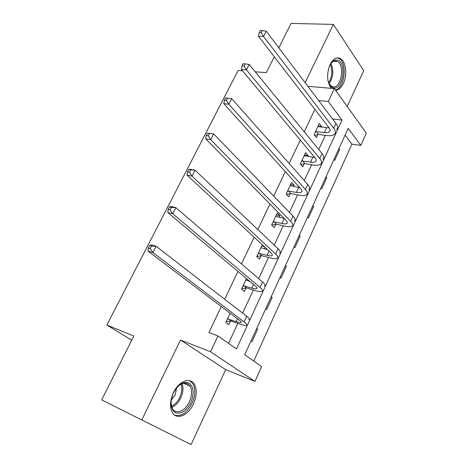 <?xml version="1.0" encoding="UTF-8"?>
<svg xmlns="http://www.w3.org/2000/svg" width="468" height="468" viewBox="0 0 468 468"><rect width="100%" height="100%" fill="white"/><g stroke="black" fill="none" stroke-linecap="round" stroke-linejoin="round"><path stroke-width="0.7" d="M193.436 403.995C196.806 396.162 197.104 389.581 194.325 384.251C190.219 376.746 178.706 381.127 173.429 392.705C170.071 400.339 169.65 406.844 172.177 412.226C176.331 420.556 188.323 415.613 193.436 403.995M335.609 90.312C338.656 90.108 341.242 87.844 343.354 83.509C347.642 74.886 345.893 60.869 340.078 58.395C336.328 56.926 332.994 58.968 330.086 64.525C326.448 74.096 326.875 82.035 331.35 88.335M261.612 366.59L254.966 381.408L210.536 351.743L217.977 335.936L236.475 348.929L342.026 120.048L328.29 101.527L334.374 88.598L366.327 133.093L360.816 145.384L348.174 128.331L244.717 354.726L261.612 366.59M131.719 340.166L106.833 325.055L133.801 336.03L101.673 399.888L191.096 444.6L225.705 369.621L254.966 381.408M347.192 106.447L363.706 70.674L333.351 24.412L305.136 82.666M253.761 361.08L351.901 144.15L360.816 145.384M278.805 47.8L291.078 23.4L333.351 24.412M106.833 325.055L238.107 70.487L242.523 70.82M351.901 144.15L345.08 135.106M338.902 148.619L339.651 149.579L334.743 160.337L333.982 159.395M326.009 176.834L326.787 177.758L321.762 188.774L320.966 187.867M312.811 205.721L313.618 206.61L308.47 217.889L307.646 217.017M299.292 235.305L300.128 236.153L294.858 247.707L294.003 246.876M285.445 265.608L286.317 266.421L280.917 278.255L280.028 277.46M271.253 296.659L272.165 297.426L266.625 309.553L265.701 308.804M256.71 328.483L257.657 329.203L251.983 341.64L251.023 340.932M332.777 119.27L318.901 100.889M314.876 109.36L304.229 131.789M300.292 140.09L289.171 163.507M285.322 171.621L273.71 196.08M269.948 204.001L257.821 229.548M254.165 237.253L241.494 263.94M237.943 271.422L224.71 299.298M221.276 306.534L208.909 332.584L217.977 335.936M228.536 343.354L237.826 323.382M242.599 313.127L253.352 290.014M258.634 278.647L268.474 257.499M274.254 245.08L283.216 225.804M289.458 212.396L297.595 194.899M304.27 180.549L311.618 164.759M318.708 149.52L325.301 135.346M328.735 127.969L328.922 127.565M321.329 127.214L321.645 126.541L319.299 123.54L314.075 134.649L316.462 137.61L317.866 134.608M307.611 156.499L308.061 155.534L305.622 152.638L300.269 164.016L302.749 166.877L304.194 163.8M293.553 186.516L294.15 185.24L291.605 182.456L286.123 194.121L288.703 196.864L290.183 193.711M279.139 217.287L279.882 215.689L277.237 213.016L271.615 224.979L274.301 227.606L275.816 224.371M262.308 244.787L256.745 256.628L259.535 259.126L261.091 255.809M264.356 248.841L265.058 247.338M246.437 278.554L241.482 289.095L244.39 291.459L245.987 288.054M230.133 313.238L225.822 322.411L228.846 324.634L230.484 321.142M225.705 369.621L180.49 340.037L141.728 420.071M180.49 340.037L210.536 351.743M319.036 100.602L328.29 101.527M307.885 86.305L334.374 88.598M255.241 71.791L266.315 72.628L274.295 56.763M332.912 118.989L342.026 120.048M318.094 126.103L321.645 126.541M338.54 149.415L339.651 149.579M325.675 177.565L326.787 177.758M304.516 154.984L308.061 155.534M312.507 206.382L313.618 206.61M290.61 184.579L294.15 185.24M299.023 235.89L300.128 236.153M276.354 214.906L279.882 215.689M285.211 266.116L286.317 266.421M261.735 245.998L264.338 246.671M271.06 297.086L272.165 297.426M256.558 328.823L257.657 329.203M315.49 131.631L324.359 132.538C326.781 132.836 328.483 132.567 329.466 131.719C330.449 130.753 330.285 129.396 328.975 127.635L258.482 36.27L259.184 32.625L261.22 32.696L262.302 30.59L260.266 30.525L259.184 32.625M317.889 126.535L329.191 127.934M262.302 30.59L266.263 31.198L263.566 36.463L333.737 128.232C335.661 130.847 335.901 132.871 334.445 134.304C332.953 135.585 330.379 135.995 326.711 135.539L318.55 134.451L314.648 135.357M266.263 31.198L335.948 123.458C337.861 126.091 338.083 128.133 336.621 129.595M261.22 32.696L263.566 36.463L258.482 36.27M316.175 131.473L318.55 134.451M329.168 66.748C331.332 61.875 334.017 59.658 337.217 60.079C347.028 61.542 343.319 90.178 333.649 87.972C330.888 87.376 328.975 84.831 327.916 80.344M328.91 83.497L331.566 86.393L332.923 86.867C341.266 88.861 345.355 64.754 337.223 61.413L336.217 61.068C334.287 60.717 332.461 61.618 330.73 63.759M335.345 89.95C344.887 88.487 347.736 62.039 338.674 58.418L337.048 57.933M173.47 392.874C178.349 384.234 183.591 380.999 189.189 383.163C193.851 387.112 194.384 393.606 190.792 402.65C186.153 411.167 180.964 414.502 175.237 412.659C170.34 408.839 169.755 402.24 173.47 392.874M170.984 402.65L172.329 408.488C175.658 415.087 185.229 411.196 189.335 401.918C192.038 395.671 192.278 390.417 190.072 386.153C187.171 382.128 183.222 382.11 178.22 386.1M176.647 387.826L175.085 395.179L171.194 400.28M174.593 415.069C181.116 416.818 186.931 412.916 192.038 403.352C195.39 395.583 195.682 389.054 192.921 383.766L189.552 380.654M301.725 160.928L310.576 162.103C312.998 162.478 314.677 162.291 315.625 161.542C316.567 160.676 316.35 159.401 314.987 157.71L241.4 69.475L242.044 65.912L244.074 66.052L245.185 63.888L243.155 63.747L242.044 65.912M304.177 155.704L314.806 157.494M245.185 63.888L249.239 64.438L246.466 69.855L319.743 158.453C321.756 160.974 322.066 162.87 320.674 164.151C319.235 165.286 316.69 165.567 313.028 164.988L304.873 163.648L300.725 164.543M249.239 64.438L322.007 153.562C324.008 156.096 324.306 158.014 322.902 159.319M244.074 66.052L246.466 69.855L241.4 69.475M302.41 160.781L304.873 163.648M287.609 190.95L296.455 192.406C298.865 192.857 300.526 192.763 301.439 192.114C302.328 191.359 302.065 190.172 300.637 188.551L223.809 103.662L224.394 100.181L226.413 100.404L227.559 98.169L225.541 97.952L224.394 100.181M290.125 185.597L299.842 187.668M227.559 98.169L231.713 98.654L228.852 104.235L305.388 189.452C307.488 191.868 307.874 193.635 306.546 194.752C305.171 195.735 302.656 195.876 298.999 195.179L290.862 193.576L286.428 194.448M231.713 98.654L307.71 184.433C309.798 186.867 310.173 188.651 308.833 189.797M226.413 100.404L228.852 104.235L223.809 103.662M288.3 190.815L290.862 193.576M273.142 221.733L281.97 223.476C284.374 224.014 286.012 224.014 286.878 223.476C287.726 222.838 287.411 221.744 285.919 220.194L205.698 138.867L206.218 135.474L208.225 135.778L209.407 133.479L207.4 133.181L206.218 135.474M275.722 216.245L284.164 218.41M207.4 133.181L213.66 133.895L210.717 139.645L290.657 221.259C292.851 223.564 293.319 225.19 292.061 226.138C290.745 226.957 288.265 226.957 284.62 226.132L276.5 224.248L271.732 225.09M209.407 133.479L213.66 133.895L293.044 216.111C295.226 218.433 295.677 220.077 294.407 221.054M208.225 135.778L210.717 139.645L205.698 138.867M273.833 221.61L276.5 224.248M258.307 253.293L267.111 255.347C269.515 255.978 271.124 256.072 271.949 255.645C272.745 255.13 272.37 254.136 270.814 252.667L187.036 175.137L187.487 171.844L189.481 172.236L190.704 169.866L188.703 169.48L187.487 171.844M260.951 247.666L267.597 249.684M188.703 169.48L190.066 169.252L195.057 170.212L192.026 176.132L275.541 253.908C277.834 256.095 278.384 257.57 277.202 258.336C275.95 258.985 273.511 258.833 269.878 257.874L261.776 255.703L256.815 256.476M190.704 169.866L195.057 170.212L277.992 248.619C280.268 250.825 280.806 252.322 279.607 253.118M189.481 172.236L192.026 176.132L187.036 175.137M258.997 253.188L261.776 255.703M243.091 285.673L251.866 288.054C254.259 288.774 255.844 288.978 256.622 288.662C257.365 288.276 256.932 287.387 255.312 286.001L167.801 212.53L168.176 209.342L170.159 209.822L171.417 207.382L169.434 206.903L168.176 209.342M245.805 279.899L249.842 281.408M169.434 206.903L170.925 206.458L175.88 207.646L172.756 213.753L260.021 287.422C262.413 289.487 263.057 290.803 261.945 291.383C260.77 291.851 258.371 291.541 254.744 290.441L246.671 287.966L241.699 288.633M245.94 279.607L246.87 280.519M171.417 207.382L175.88 207.646L262.536 281.993C264.911 284.076 265.537 285.421 264.42 286.024M170.159 209.822L172.756 213.753L167.801 212.53M243.775 285.579L246.671 287.966M227.471 318.901L236.223 321.615C238.604 322.434 240.16 322.75 240.885 322.563C241.576 322.312 241.078 321.534 239.388 320.235L147.964 251.088L148.262 248.011L150.228 248.596L151.527 246.074L149.555 245.495L148.262 248.011M149.555 245.495L151.182 244.828L156.107 246.256L152.878 252.556L244.08 321.849C246.577 323.78 247.315 324.932 246.285 325.307C245.185 325.588 242.828 325.108 239.218 323.862L231.174 321.066L226.19 321.621M151.527 246.074L156.107 246.256L246.665 316.269C249.146 318.222 249.865 319.404 248.824 319.808M150.228 248.596L152.878 252.556L147.964 251.088M228.162 318.825L231.174 321.066M326.535 127.869L324.359 132.538M335.948 123.458L333.737 128.232M330.952 63.484C334.012 70.545 333.391 77.319 329.08 83.795M328.618 82.783C332.198 76.904 332.76 70.785 330.314 64.426M182.087 383.649C183.596 387.832 183.152 392.617 180.753 398.005C178.419 402.714 175.424 405.809 171.774 407.277M171.446 406.271C174.81 404.744 177.553 401.819 179.689 397.49C181.912 392.535 182.397 388.06 181.151 384.064M312.811 157.318L310.576 162.103M322.007 153.562L319.743 158.453M298.742 187.498L296.455 192.406M307.71 184.433L305.388 189.452M284.275 218.527L281.97 223.476M293.044 216.111L290.657 221.259M269.1 251.082L267.111 255.347M277.992 248.619L275.541 253.908M253.521 284.503L251.866 288.054M262.536 281.993L260.021 287.422M237.522 318.825L236.223 321.615M246.665 316.269L244.08 321.849M340.078 58.395L338.411 58.301M330.098 130.356L329.466 131.719M334.006 61.22L337.223 61.413M183.433 383.245L190.072 386.153M316.204 160.296L315.625 161.542M301.959 190.991L301.439 192.114M287.34 222.481L286.878 223.476M272.347 254.791L271.949 255.645M256.95 287.955L256.622 288.662M241.149 322.002L240.885 322.563"/></g></svg>
